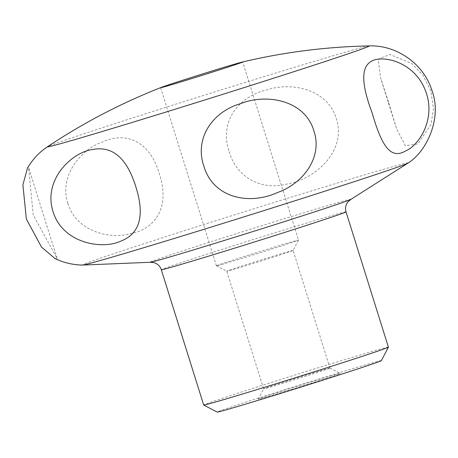 <?xml version="1.0" encoding="UTF-8"?>
<svg xmlns="http://www.w3.org/2000/svg" width="458" height="458" viewBox="0 0 458 458"><rect width="100%" height="100%" fill="white"/><g stroke="black" fill="none" stroke-linecap="round" stroke-linejoin="round"><path stroke-width="0.34" stroke-dasharray="2.29 1.72" d="M229.149 151.638C237.004 178.637 262.72 190.671 287.166 183.973C315.78 179.215 346.906 150.464 336.258 118.565C328.002 89.974 292.628 81.381 267.111 89.831C238.761 96.197 218.89 121.45 229.149 151.638M388.762 102.844L396.428 128.349L405.33 145.713L417.873 143.915L431.001 124.444L433.508 108.58L430.886 91.228L423.118 75.421L411.96 63.639L389.838 54.428L378.228 59.202L380.581 77.768L388.762 102.844M54.886 258.472L56.941 258.959L57.05 258.323L33.257 215.123L28.556 167.41L28.178 167.181L27.497 168.017M67.858 203.329C75.919 230.861 109.313 240.089 130.914 233.506C157.151 228.536 169.912 205.047 159.292 173.702C150.058 141.682 126.276 130.696 101.888 142.203C80.648 149.629 58.807 176.341 67.858 203.329M369.085 45.909A168.618 2.353 -17.4 0 0 209.174 93.672A168.618 2.353 -17.4 0 0 47.804 146.549A168.618 2.353 -17.4 0 0 47.643 146.64M388.407 347.147A96.787 1.351 -17.4 0 0 301.77 372.886A96.787 1.351 -17.4 0 0 203.696 405.032M381.359 360.641A86.03 1.202 -17.4 0 0 304.352 383.501A86.03 1.202 -17.4 0 0 217.189 412.091M340.237 373.556A43.018 0.601 -17.4 0 0 340.311 373.482A43.018 0.601 -17.4 0 0 300.162 385.441A43.018 0.601 -17.4 0 0 258.301 399.147A43.018 0.601 -17.4 0 0 258.22 399.204A43.018 0.601 -17.4 0 0 297.803 387.439A43.018 0.601 -17.4 0 0 340.237 373.556M329.915 368.14A34.768 0.487 -17.4 0 0 329.978 368.083A34.768 0.487 -17.4 0 0 329.972 368.077A34.768 0.487 -17.4 0 0 297.523 377.747A34.768 0.487 -17.4 0 0 263.688 388.825A34.768 0.487 -17.4 0 0 263.625 388.871A34.768 0.487 -17.4 0 0 263.625 388.876A34.768 0.487 -17.4 0 0 295.845 379.287A34.768 0.487 -17.4 0 0 329.915 368.14M293.046 250.486A34.768 0.487 -17.4 0 0 293.109 250.44A34.768 0.487 -17.4 0 0 293.109 250.434A34.768 0.487 -17.4 0 0 260.888 260.024A34.768 0.487 -17.4 0 0 226.819 271.176A34.768 0.487 -17.4 0 0 226.756 271.228A34.768 0.487 -17.4 0 0 226.762 271.233A34.768 0.487 -17.4 0 0 259.211 261.57A34.768 0.487 -17.4 0 0 293.046 250.486M216.497 265.76A43.018 0.601 162.6 0 1 258.65 251.963A43.018 0.601 162.6 0 1 298.513 240.101A43.018 0.601 162.6 0 1 298.513 240.106A43.018 0.601 162.6 0 1 298.433 240.164A43.018 0.601 162.6 0 1 256.572 253.869A43.018 0.601 162.6 0 1 216.428 265.829A43.018 0.601 162.6 0 1 216.422 265.823A43.018 0.601 162.6 0 1 216.497 265.76M408.032 163.059A170.719 2.382 -17.4 0 0 253.389 208.917A170.719 2.382 -17.4 0 0 82.652 264.753A170.719 2.382 -17.4 0 0 82.52 265.067M350.811 199.436A105.3 1.471 -17.4 0 0 256.657 227.305A105.3 1.471 -17.4 0 0 150.224 262.096A105.3 1.471 -17.4 0 0 150.276 262.279M346.013 211.859A96.787 1.351 -17.4 0 0 259.371 237.599A96.787 1.351 -17.4 0 0 161.479 269.596A96.787 1.351 -17.4 0 0 161.302 269.745M396.428 128.349L380.581 77.768M57.05 258.323L28.562 167.405M329.972 368.077L340.311 373.482M329.978 368.083L293.109 250.434L298.513 240.106L242.7 62.002M160.609 87.73L216.422 265.823M258.22 399.204L263.625 388.871L226.756 271.228L216.428 265.829"/><path stroke-width="0.69" d="M27.497 168.017L22.9 184.895L26.346 218.993L41.46 246.982L54.886 258.472M426.501 93.684C435.215 120.231 418.721 145.426 405.92 150.774C390.061 160.329 381.365 144.717 371.925 112.279C361.78 85.314 361.081 68.66 369.829 62.317C380.066 53.735 416.145 60.748 426.501 93.684M313.953 131.068C322.964 157.707 302.561 183.784 277.571 192.509C249.204 205.465 213.056 198.182 203.77 165.865C194.209 137.686 213.279 111.689 239.981 103.84C267.02 92.854 305.097 100.434 313.953 131.068M135.866 186.835C144.871 215.455 139.988 233.5 121.221 240.965C102.22 250.108 62.649 243.33 53.048 211.63C42.812 179.925 71.769 152.108 92.808 149.48C112.576 145.724 126.929 158.176 135.866 186.835M161.359 87.369A43.018 0.601 162.6 0 1 204.194 73.44A43.018 0.601 162.6 0 1 241.881 62.139A43.018 0.601 162.6 0 1 242.7 62.002A43.018 0.601 162.6 0 1 242.626 62.07A43.018 0.601 162.6 0 1 200.472 75.868A43.018 0.601 162.6 0 1 160.609 87.73A43.018 0.601 162.6 0 1 160.684 87.661A43.018 0.601 162.6 0 1 161.359 87.369A602.213 602.213 0 0 0 47.643 146.64L47.643 146.64A168.618 2.353 -17.4 0 0 198.434 101.968A168.618 2.353 -17.4 0 0 368.993 46.218A168.618 2.353 -17.4 0 0 369.085 45.909L369.085 45.909C397.017 44.861 424.182 64.234 432.152 91.171C442.05 117.592 427.125 151.272 408.032 163.059L408.032 163.059A170.719 2.382 -17.4 0 1 407.843 163.18A170.719 2.382 -17.4 0 1 235.16 219.617A170.719 2.382 -17.4 0 1 82.52 265.067L150.276 262.279A105.3 1.471 -17.4 0 0 244.291 234.256A105.3 1.471 -17.4 0 0 350.799 199.442A105.3 1.471 -17.4 0 0 350.805 199.436A105.3 1.471 -17.4 0 0 350.811 199.436L348.011 201.783L346.935 203.329C345.447 206.026 345.137 208.865 346.013 211.859A96.787 1.351 -17.4 0 1 345.836 212.008A96.787 1.351 -17.4 0 1 247.938 244.005A96.787 1.351 -17.4 0 1 161.302 269.745C160.311 266.785 158.434 264.627 155.674 263.264L153.905 262.611L150.276 262.279M161.302 269.745L203.696 405.032A96.787 1.351 -17.4 0 0 203.713 405.049A96.787 1.351 -17.4 0 0 290.338 379.293A96.787 1.351 -17.4 0 0 388.407 347.17A96.787 1.351 -17.4 0 0 388.407 347.147L346.013 211.859M203.713 405.049L217.189 412.091A86.03 1.202 -17.4 0 0 294.185 389.197A86.03 1.202 -17.4 0 0 381.359 360.641L388.407 347.17M54.691 258.375C63.261 262.623 72.536 264.856 82.52 265.067M47.643 146.64C39.451 152.05 32.707 159.224 27.411 168.16M350.805 199.436L408.032 163.059M369.085 45.909A602.213 602.213 0 0 0 241.881 62.139"/></g></svg>

